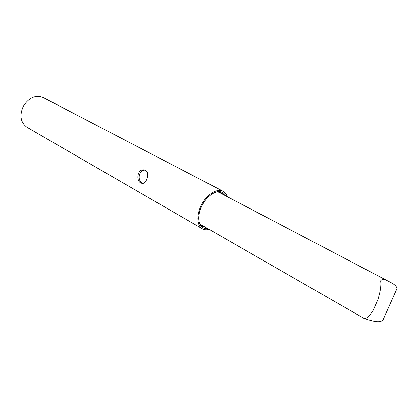 <?xml version="1.0" encoding="UTF-8"?>
<svg xmlns="http://www.w3.org/2000/svg" width="418" height="418" viewBox="0 0 418 418"><rect width="100%" height="100%" fill="white"/><g stroke="black" fill="none" stroke-linecap="round" stroke-linejoin="round"><path stroke-width="0.63" d="M383.332 319.221C380.934 323.851 372.375 320.872 367.526 319.598L364.115 318.297C366.403 319.002 369.428 316.327 373.185 310.271L377.872 299.68C380.406 291.508 381.331 285.228 380.636 280.839C381.916 278.869 385.035 279.292 389.999 282.108C394.587 284.324 396.891 286.529 396.922 288.728L383.332 319.221M209.183 229.398C206.596 230.088 204.329 229.884 202.38 228.787C196.685 225.631 196.345 214.136 201.915 204.089C207.412 193.999 217.297 188.121 223.013 191.235C224.983 192.296 226.373 194.098 227.178 196.653M223.013 191.235L43.158 97.514C35.64 94.714 29.061 97.54 23.424 106.005C19.301 115.305 20.44 122.375 26.841 127.218L202.38 228.787M145.589 170.361C150.245 172.712 146.389 184.599 142.005 183.314C135.437 182.326 137.015 168.099 144.539 169.98L145.589 170.361M225.673 195.864C223.771 192.285 220.688 190.979 216.419 191.951C209.779 194.161 204.543 199.689 200.718 208.545C198.665 214.047 198.242 218.807 199.443 222.836C200.917 226.964 203.671 228.865 207.709 228.552M145.135 170.152C138.64 169.583 137.02 180.707 142.402 183.147M199.511 223.04L202.474 226.368L205.452 227.256M223.369 194.652L221.023 192.614L216.623 191.899M389.999 282.108L218.008 191.836M364.141 318.448L200.201 224.236"/></g></svg>
